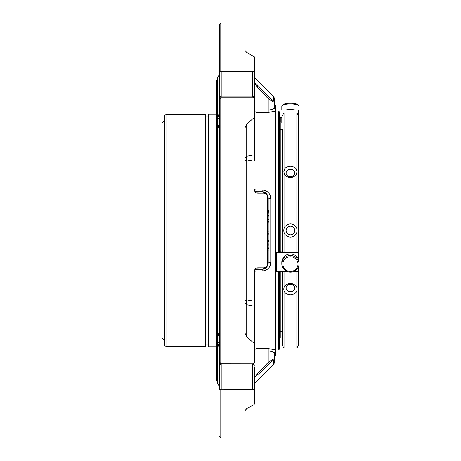 <?xml version="1.0" encoding="UTF-8"?>
<svg xmlns="http://www.w3.org/2000/svg" width="461" height="461" viewBox="0 0 461 461"><rect width="100%" height="100%" fill="white"/><g stroke="black" fill="none" stroke-linecap="round" stroke-linejoin="round"><path stroke-width="0.69" d="M294.723 287.992C294.982 292.747 285.86 292.752 286.12 287.992A4.305 3.728 180 0 0 289.145 291.548A4.305 3.728 180 0 0 293.968 290.096A4.305 3.728 180 0 0 294.723 287.992A4.305 3.728 180 0 0 290.418 284.264A4.305 3.728 180 0 0 286.12 287.992M286.12 230.506A4.305 4.305 0 0 0 291.692 234.614A4.305 4.305 0 0 0 290.418 226.195A4.305 4.305 0 0 0 286.12 230.5L286.12 230.5M286.12 173.008A4.305 3.728 -0 0 0 289.145 176.569A4.305 3.728 -0 0 0 293.968 175.117A4.305 3.728 -0 0 0 294.723 173.008A4.305 3.728 -0 0 0 290.418 169.285A4.305 3.728 -0 0 0 286.12 173.008C285.86 168.242 294.988 168.253 294.723 173.008M298.619 134.866L298.619 230.5M290.418 256.771A7.572 7.313 0 0 1 296.982 267.743A7.572 7.313 0 0 1 283.861 267.743A7.572 7.313 0 0 1 290.418 256.771M298.595 112.507A8.603 2.23 180 0 0 299.028 111.81L299.028 106.163A8.603 2.23 180 0 0 298.711 105.563L297.72 104.635A7.572 1.959 180 0 0 290.418 103.201A7.572 1.959 180 0 0 283.123 104.635L282.132 105.563A8.603 2.23 180 0 0 281.815 106.163L281.815 109.96M290.418 255.503A8.603 8.315 0 0 1 299.028 263.819A8.603 8.315 0 0 1 290.418 272.128A8.603 8.315 0 0 1 281.815 263.819A8.603 8.315 0 0 1 290.418 255.503M281.815 263.819L281.815 262.303A8.603 8.315 0 0 1 290.418 253.988A8.603 8.315 0 0 1 299.028 262.303L299.028 263.819M298.711 105.563A8.603 2.23 180 0 0 290.418 103.932A8.603 2.23 180 0 0 282.132 105.563M295.207 109.96A8.603 2.23 180 0 0 290.418 109.585A8.603 2.23 180 0 0 285.636 109.96M299.028 111.81A8.603 2.23 180 0 0 298.595 111.118M283.815 347.784L282.224 345.375L282.224 271.8L282.224 331.58L280.253 331.58L280.253 271.8L280.253 337.982L279.821 338.42L279.821 271.8M288.021 271.8L275.995 271.615L275.995 251.971L279.839 252.086L279.821 122.58L280.253 123.018L280.253 251.723L280.253 129.42L282.224 129.42L282.224 251.752L282.224 129.42M298.619 323.374A8.603 6.085 -0 0 0 299.028 321.524L299.028 317.387A8.603 6.085 -0 0 0 298.619 315.531M298.619 319.237A8.603 6.085 -0 0 0 299.028 317.387M297.028 113.216L298.619 115.625L298.619 259.768M298.619 266.349L298.619 345.375L297.028 347.784M284.846 347.934C283.44 347.767 283.44 347.767 284.846 347.934L295.997 347.934C297.403 347.767 297.403 347.767 295.997 347.934L295.997 292.528C292.28 295.662 288.563 295.662 284.846 292.528L284.846 347.934M284.846 271.8L284.846 285.906C283.44 288.033 283.44 290.24 284.846 292.528M284.846 285.906C288.563 282.628 292.274 282.628 295.997 285.906C297.403 288.027 297.403 290.234 295.997 292.528M284.846 113.066C283.44 113.233 283.44 113.233 284.846 113.066L295.997 113.066L284.846 113.066L284.846 168.472C288.563 165.349 292.274 165.349 295.997 168.472L297.028 171.855L295.997 175.094C292.28 178.384 288.563 178.384 284.846 175.094L284.846 226.679C288.569 222.974 292.286 222.974 295.997 226.679C297.403 229.226 297.403 231.774 295.997 234.321C292.28 238.02 288.563 238.02 284.846 234.321L284.846 251.965L298.595 251.971L298.595 259.704M284.846 226.679C283.44 229.226 283.44 231.774 284.846 234.321M284.846 168.472L283.815 171.855L284.846 175.094M295.997 113.066C297.403 113.233 297.403 113.233 295.997 113.066L295.997 168.472M279.839 251.764L279.839 252.086L280.276 251.723L282.247 251.919M279.839 117.278L279.839 121.813L280.276 122.211L281.809 122.211L281.809 117.716L280.276 117.716L279.839 117.278L279.839 113.579L279.602 118.448M282.247 251.937L284.846 251.965M298.595 115.29L298.595 110.398L298.595 115.29M275.995 110.398L275.995 113.049L275.995 110.398L276.433 109.96L298.158 109.96L298.595 110.398M298.595 266.412L298.595 271.615L292.821 271.8M298.595 252.369L275.995 252.369M254.414 116.985A1.723 1.216 0 0 0 254.426 116.846L254.426 98.481A1.723 1.095 0 0 1 254.426 98.504L254.414 116.985L253.925 117.86L246.721 124.142L244.958 127.956A1.723 0.853 0 0 1 244.958 127.974L244.958 326.134M219.488 74.728L217.431 77.252L217.431 119.145L219.488 112.029L219.488 95.704A1.723 1.216 0 0 0 221.205 96.925L219.488 99.409L219.488 112.029L219.488 24.364L219.488 71.415L220.612 71.651A1.723 1.216 0 0 0 221.205 71.726L252.703 71.582L254.426 70.481L254.414 56.864L246.721 52.393L244.981 50.445L244.958 23.05L244.958 50.203M244.958 159.27A6.022 2.599 180 0 0 246.721 161.108A6.022 4.598 78.3 0 1 246.721 156.256A6.022 4.258 0 0 0 244.958 159.27M244.958 301.73A6.022 4.258 180 0 0 246.721 304.744A6.022 4.598 101.7 0 1 246.721 299.892A6.022 2.599 0 0 0 244.958 301.73M244.958 410.797L244.958 437.95L244.981 410.555L246.721 408.607L253.925 404.706L246.721 408.607L244.958 410.832M268.198 211.317L269.057 211.317L269.057 221.683L268.198 221.678L269.057 221.683M268.198 240.187L269.057 240.187L269.057 221.989L268.198 221.989L269.057 221.989M268.198 210.631L269.057 210.631L269.057 204.154L268.198 204.154M269.057 250.922L268.198 250.922L269.057 250.922L269.057 240.55L268.198 240.55L269.057 240.55M258.223 193.188C255.964 193.263 254.53 191.816 253.925 188.86A1.723 0.467 0 0 1 254.426 189.189A2.582 0.836 180 0 0 257.007 190.03L262.171 190.03C267.432 190.554 270.296 193.366 270.78 198.46A2.582 0.663 0 0 1 268.198 197.798A1.723 0.403 0 0 0 267.691 197.51C267.092 194.554 265.657 193.107 263.387 193.176L258.223 193.188A1.723 1.239 -90 0 0 257.007 191.77L262.171 191.77C265.53 191.851 267.536 193.856 268.198 197.798L268.198 263.202C267.553 267.132 265.542 269.138 262.171 269.23L257.007 269.23C255.849 269.005 254.991 269.869 254.426 271.811A1.723 0.467 180 0 1 253.925 272.14C254.524 269.184 255.959 267.743 258.223 267.812L263.387 267.824C265.651 267.893 267.086 266.452 267.691 263.49A1.723 0.403 0 0 0 268.198 263.202L267.968 264.839M254.731 190.41L254.426 189.189C254.985 191.131 255.849 191.995 257.007 191.77A2.582 2.582 0 0 1 254.691 190.33A2.582 2.582 0 0 0 257.007 191.77L257.007 87.02C255.849 84.916 254.991 83.821 254.426 83.723L254.426 160.359A1.723 0.789 0 0 0 253.925 159.8L253.925 154.827A1.723 1.216 0 0 0 254.426 153.968L254.426 160.359M253.925 188.86L253.925 159.8L246.721 161.108L246.721 299.892L253.925 301.2L253.925 343.14L246.721 336.858L244.958 333.044A1.723 0.853 0 0 0 244.958 333.026M254.426 56.968A1.723 1.441 0 0 1 254.426 57.003A1.723 1.723 0 0 0 254.426 56.951L254.414 56.864A1.723 1.216 0 0 1 254.426 57.003L254.426 70.51L254.426 57.003A1.723 1.216 0 0 0 254.414 56.864M253.925 82.554C254.524 82.375 255.959 83.47 258.223 85.844L257.007 87.02L268.198 98.608L269.414 97.432C271.679 99.789 273.108 100.89 273.719 100.729A1.723 1.665 180 0 1 274.22 101.91L274.22 101.391L275.079 101.385L275.079 98.003L274.22 98.003M244.958 333.044L244.958 127.956M268.492 364.524L258.223 375.156L257.007 373.98L268.198 362.392C271.552 359.932 273.563 358.831 274.22 359.09L274.22 363.182L273.719 364.403L254.426 383.69M254.426 377.277C254.985 377.184 255.849 376.09 257.007 373.98L257.007 350.988L268.198 350.988C271.955 351.276 273.961 352.146 274.22 353.604L274.22 359.09A1.723 1.665 180 0 1 273.719 360.272C273.114 360.11 271.679 361.205 269.414 363.568L268.198 362.392L268.198 348.545L275.58 349.87L275.58 351.403A2.582 2.495 0 0 0 274.22 353.604L274.22 357.874L275.58 355.598L275.58 351.403M220.796 97.196L220.796 363.804L252.703 363.844L254.426 362.519L254.426 344.177L253.925 343.14M258.223 267.812A1.723 1.239 90 0 1 257.007 269.23A2.582 2.582 0 0 0 254.691 270.67A2.582 2.582 0 0 1 257.007 269.23L257.007 348.545L268.198 348.545M253.925 404.706L254.426 404.032L254.426 390.519L252.703 389.418L221.205 389.274A1.723 1.216 180 0 0 220.612 389.349L221.205 389.418M274.301 103.771L275.079 103.702M275.079 103.068L275.079 101.368L274.22 101.374M263.387 267.824A1.723 1.239 90 0 1 262.171 269.23L262.171 270.97C267.432 270.44 270.302 267.628 270.78 262.54A2.582 0.663 0 0 0 268.198 263.202L267.974 264.839L266.354 267.541M269.057 219.269L268.198 219.269M269.057 212.123L268.198 212.123M269.057 213.812L268.198 213.812M269.057 215.535L268.198 215.535M269.057 248.525L268.198 248.525M269.057 244.774L268.198 244.774M269.057 245.148L268.198 245.148M263.387 193.176A1.723 1.239 -90 0 0 262.171 191.77L262.171 190.03M254.426 77.31L273.719 96.597L273.719 100.729M258.223 85.844L269.414 97.432M244.958 71.582L220.796 71.547L220.796 23.05L244.958 23.05M252.703 71.582L252.703 71.726A1.723 1.216 -0 0 0 254.426 70.51A1.723 1.325 180 0 0 254.426 70.481M254.426 116.846A1.723 0.945 180 0 0 254.426 116.823L254.426 153.968M254.426 95.11L254.426 70.51M254.426 98.481L254.426 98.441A1.723 1.723 0 0 1 254.426 98.504A1.723 1.216 0 0 0 254.426 98.475L252.703 96.925A1.723 1.216 0 0 0 254.426 95.704L254.426 123.698M220.796 363.804L219.488 361.591L219.488 99.409M221.205 97.156L252.703 97.156M262.171 270.97L257.007 270.97A2.582 0.836 180 0 0 254.426 271.811L254.426 362.496A1.723 1.723 0 0 1 254.426 362.559L254.426 362.519A1.723 1.216 180 0 0 254.426 362.496A1.723 1.095 180 0 1 254.426 362.519M254.426 366.881L254.426 403.997M254.426 307.032A1.723 1.216 180 0 0 253.925 306.173L246.721 304.744L246.721 336.858M254.426 300.641A1.723 0.789 180 0 1 253.925 301.2L253.925 272.14M254.426 390.519A1.723 1.325 0 0 0 254.426 390.49A1.723 1.216 180 0 0 252.703 389.274L252.703 389.418M219.488 117.463L217.431 119.63L217.431 124.804L219.488 126.026L217.431 124.804L217.431 341.37L219.488 343.537L217.431 341.37L217.431 341.855L219.488 348.971L219.488 389.585L220.796 389.453L220.796 437.95L244.958 437.95M273.719 96.597L274.22 97.818L274.22 101.91C273.575 102.175 271.569 101.074 268.198 98.608L268.198 110.012C271.95 109.724 273.961 108.854 274.22 107.396L274.22 101.91M275.079 99.196L274.22 99.196L275.079 99.173M273.719 364.403L273.719 360.272A1.723 1.665 -0 0 0 274.22 359.09M254.749 270.561L254.426 271.811L254.426 350.988A2.582 2.443 180 0 1 257.007 348.545L257.007 350.988L254.426 350.988L254.426 326.134M268.198 197.798L266.366 193.47M219.488 389.585L219.488 365.296A1.723 1.216 0 0 1 221.205 364.075L221.205 389.274L252.703 389.274L252.703 364.075A1.723 1.216 0 0 1 254.426 365.296M217.436 119.63L218.577 118.713M219.488 129.362L217.431 124.804M219.488 334.974L217.431 336.196L219.488 331.638M217.431 341.37L217.431 383.748L219.488 386.272M274.22 103.771L274.22 107.396C273.961 108.854 271.955 109.724 268.198 110.012L254.426 110.012A2.582 2.443 180 0 0 257.007 112.455L268.198 112.455L275.58 111.13L275.58 349.87M278.202 271.8L278.202 348.914L278.553 349.265L279.602 348.914L279.602 271.8M278.553 349.265L278.553 271.8M278.553 252.086L278.553 111.735L279.251 111.735L279.251 252.086M279.251 111.735L279.602 112.086L279.602 252.086M274.289 103.719L275.58 105.402L275.58 109.597A2.582 2.495 180 0 1 274.22 107.396L274.22 103.719L275.079 103.719M278.202 252.086L278.202 112.086L278.553 111.735M275.58 109.597L275.58 111.13M275.58 347.951L278.202 347.951M161.972 337.152L161.972 123.848C162.128 122.251 163.004 121.376 164.594 121.22L164.594 339.78C163.004 339.624 162.128 338.749 161.972 337.152M165.995 346.62L165.995 114.38L164.681 115.694L164.681 345.306L165.995 346.62L205.341 346.62L205.341 114.38L205.779 114.818L205.779 346.182L205.341 346.62M205.779 344.125L208.401 344.125M216.601 346.903L208.401 346.903L208.401 114.098L216.601 114.098M217.431 80.214L216.601 80.214L216.601 380.786L217.431 380.786M295.997 175.094L295.997 226.679M295.997 271.8L295.997 285.906M295.997 234.321L295.997 251.965M280.276 117.716L280.276 122.211M298.158 252.403L298.158 258.667M298.158 267.455L298.158 271.8M276.433 271.8L276.433 252.403M246.721 124.142L246.721 156.256L253.925 154.827L253.925 117.86M267.691 197.51L267.691 263.49M269.057 217.955L268.198 217.955M269.057 216.192L268.198 216.192M269.057 212.838L268.198 212.838M269.057 234.107L268.198 234.107M269.057 238.037L268.198 238.037M269.057 222.847L268.198 222.847M269.057 231.122L268.198 231.122M269.057 241.414L268.198 241.414M269.057 243.898L268.198 243.898M269.057 247.194L268.198 247.194M221.205 71.726L221.205 96.925L252.703 96.925L252.703 71.726L221.205 71.726M221.205 363.844L252.703 363.844M279.251 271.8L279.251 349.265M270.78 198.46L270.78 262.54M268.198 110.012L268.198 112.455M283.815 113.216L282.224 115.625M269.057 233.243L268.198 233.243M274.22 99.311L275.079 99.311M274.22 99.495L275.079 99.495M274.22 99.766L275.079 99.766M274.22 100.141L275.079 100.141M219.488 24.364L220.796 23.05M219.488 436.636L220.796 437.95M275.58 113.049L278.202 113.049M165.995 114.38L205.341 114.38M205.779 116.875L208.401 116.875"/></g></svg>
